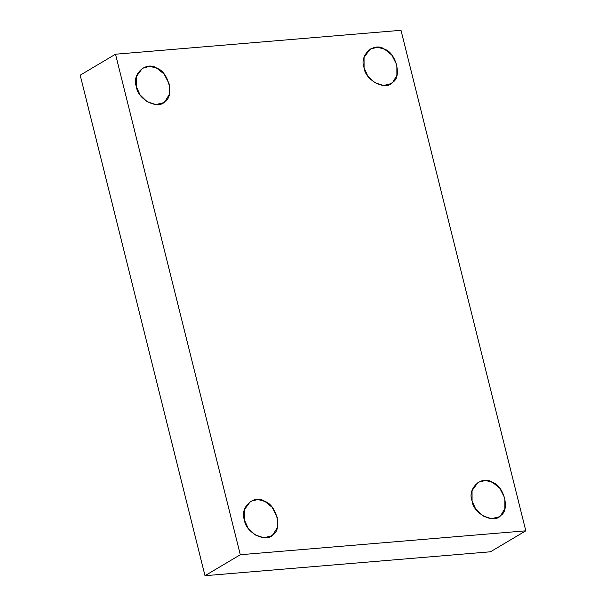 <?xml version="1.0" encoding="UTF-8"?>
<svg xmlns="http://www.w3.org/2000/svg" width="606" height="606" viewBox="0 0 606 606"><rect width="100%" height="100%" fill="white"/><g stroke="black" fill="none" stroke-linecap="round" stroke-linejoin="round"><path stroke-width="0.91" d="M364.07 67.766L367.637 75.735L374.728 82.666L383.484 85.507L390.756 83.726L392.786 82.227L396.877 75.394L396.862 65.016L391.802 55.063L384.545 49.184L377.553 47.276L370.175 49.056L364.047 57.434L364.07 67.766C358.926 55.199 373.97 41.541 384.545 49.184C396.097 52.692 402.149 76.97 392.786 82.227C386.37 91.286 365.274 80.659 364.07 67.766M472.074 500.95L475.649 508.919L482.732 515.85L491.489 518.691L498.761 516.91L500.791 515.411L504.881 508.578L504.866 498.2L499.806 488.247L492.549 482.368L485.565 480.46L478.179 482.24L472.051 490.618L472.074 500.95C466.931 488.383 481.975 474.725 492.549 482.368C504.101 485.876 510.154 510.154 500.791 515.411C494.375 524.47 473.278 513.843 472.074 500.95M244.445 520.016L248.021 527.985L255.111 534.916L263.86 537.757L271.14 535.977L273.162 534.477L277.253 527.644L277.237 517.266L272.185 507.313L264.92 501.435L257.936 499.526L250.551 501.306L244.423 509.684L244.445 520.016C239.302 507.449 254.346 493.792 264.92 501.435C276.472 504.942 282.532 529.22 273.162 534.477C266.754 543.537 245.65 532.909 244.445 520.016M136.441 86.832L140.016 94.801L147.106 101.732L155.856 104.573L163.135 102.793L165.158 101.293L169.248 94.46L169.233 84.082L164.181 74.129L156.916 68.251L149.932 66.342L142.546 68.122L136.418 76.5L136.441 86.832C131.297 74.265 146.341 60.608 156.916 68.251C168.468 71.758 174.528 96.036 165.158 101.293C158.749 110.353 137.645 99.725 136.441 86.832M401.005 30.3L525.803 530.818L490.489 551.786L525.803 530.818L401.005 30.3L115.511 54.214L80.197 75.182L204.995 575.7L240.302 554.732L115.511 54.214L401.005 30.3M80.197 75.182L115.511 54.214L240.302 554.732L525.803 530.818L240.302 554.732L204.995 575.7L490.489 551.786L204.995 575.7L80.197 75.182"/></g></svg>
